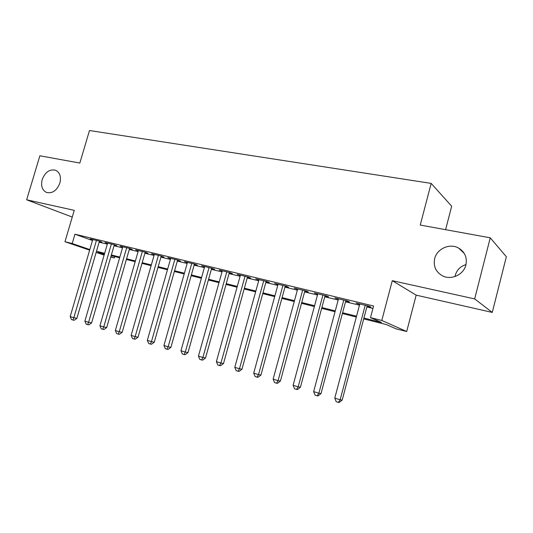 <?xml version="1.0" encoding="UTF-8"?>
<svg xmlns="http://www.w3.org/2000/svg" width="533" height="533" viewBox="0 0 533 533"><rect width="100%" height="100%" fill="white"/><g stroke="black" fill="none" stroke-linecap="round" stroke-linejoin="round"><path stroke-width="0.8" d="M59.869 183.099C56.858 190.614 52.394 193.726 46.491 192.446C42.134 190.161 40.701 185.857 42.194 179.541C45.225 171.992 49.722 168.901 55.685 170.267C59.936 172.559 61.328 176.836 59.869 183.099M455.015 276.534L455.275 275.288C456.874 269.898 460.445 266.333 465.989 264.575M465.902 264.928C463.697 274.722 451.191 280.458 442.51 275.841C435.807 271.977 433.196 266.24 434.675 258.638C436.913 248.744 449.779 242.941 458.6 248.052C464.883 251.936 467.321 257.559 465.902 264.928M114.695 256.546L114.289 257.952L110.751 257.059M445.595 229.676L451.678 206.218L431.164 183.392L89.484 130.518L79.843 163.058L39.875 155.776L26.65 199.802L72.261 217.064M431.164 183.392L420.244 225.059L490.247 237.811L506.35 256.739L492.272 312.418L474.67 298.913L392.275 280.684L381.801 320.453L406.699 331.513L396.199 328.874L386.332 324.564L363.699 318.894M392.275 280.684L416.173 295.142L492.272 312.418M416.173 295.142L406.699 331.513M490.247 237.811L474.67 298.913M99.338 241.482L101.923 242.109L99.025 241.056L90.19 238.924L92.675 239.823M114.235 245.08L116.88 245.72L114.029 244.674L104.981 242.495L107.519 243.421M129.492 248.764L132.197 249.424L129.392 248.385L120.125 246.146L122.723 247.105M145.116 252.542L147.888 253.208L145.129 252.176L135.642 249.89L138.3 250.876M161.119 256.406L163.964 257.093L161.252 256.067L151.532 253.721L154.257 254.747M177.522 260.364L180.434 261.07L177.782 260.057L167.815 257.652L170.607 258.698M194.338 264.428L197.323 265.148L194.732 264.141L184.511 261.676L187.376 262.749M211.581 268.592L214.639 269.332L212.114 268.339L201.627 265.807L204.572 266.9M229.263 272.863L232.408 273.622L229.943 272.636L219.19 270.044L222.208 271.157M247.412 277.247L250.637 278.026L248.245 277.053L237.205 274.388L240.31 275.528M266.04 281.744L269.352 282.543L267.033 281.584L255.7 278.852L258.885 280.018M285.162 286.361L288.566 287.187L286.334 286.241L274.695 283.429L277.966 284.622M304.809 291.105L308.301 291.951L306.155 291.025L294.196 288.14L297.561 289.359M324.997 295.982L328.581 296.848L326.529 295.935L314.237 292.97L317.701 294.223M345.744 300.992L349.435 301.885L347.483 300.992L334.837 297.94L338.402 299.22M363.926 318.054L381.481 322.438L370.502 317.641L373.573 306.002L74.953 234.22L92.469 240.523M99.138 242.162L107.313 244.141M114.035 245.766L122.517 247.818M129.292 249.457L138.094 251.589M144.909 253.242L154.05 255.454M160.919 257.119L170.407 259.411M177.316 261.083L187.17 263.469M194.132 265.154L204.366 267.633M211.374 269.332L222.001 271.903M229.057 273.609L240.097 276.287M247.199 278.006L258.678 280.784M265.827 282.51L277.753 285.402M284.948 287.14L297.347 290.145M304.596 291.897L317.481 295.016M324.777 296.781L338.182 300.026M345.524 301.805L359.469 305.182M366.857 306.968L372.933 308.44M367.077 306.149L370.875 307.061L369.023 306.189L356.024 303.05L359.688 304.363M89.644 250.157L64.973 241.729L74.254 210.335L26.65 199.802M64.973 241.729L72.208 243.528L89.817 249.564M74.953 234.22L72.208 243.528M370.502 317.641L381.801 320.453M104.115 255.1L96.153 252.382M104.441 253.981L97.965 252.356L104.288 254.521M110.837 256.766L114.289 257.952M356.317 317.048L342.386 313.557M335.05 311.718L321.659 308.367M314.37 306.542L301.498 303.317M294.256 301.505L281.87 298.407M274.682 296.608L262.769 293.623M255.627 291.831L244.161 288.966M237.065 287.187L226.039 284.422M218.99 282.663L208.376 280.005M201.374 278.246L191.154 275.688M184.205 273.949L174.364 271.484M167.455 269.758L157.981 267.386M151.125 265.667L141.998 263.382M135.189 261.676L126.394 259.478M119.632 257.779L111.164 255.66M96.486 251.25L104.648 253.288M111.364 254.967L119.832 257.079M126.601 258.772L135.389 260.963M142.204 262.669L151.332 264.948M158.188 266.66L167.662 269.032M174.571 270.751L184.411 273.209M191.367 274.948L201.587 277.5M208.583 279.252L219.203 281.904M226.252 283.663L237.278 286.421M244.381 288.193L255.84 291.058M262.982 292.844L274.895 295.815M282.09 297.614L294.476 300.705M301.711 302.517L314.59 305.729M321.879 307.554L335.27 310.899M342.606 312.731L356.537 316.209M358.043 303.537L357.936 303.937M336.963 298.453L336.856 298.846M316.455 293.503L316.349 293.896M296.501 288.693L296.395 289.073M277.073 284.009L276.973 284.382M258.165 279.445L258.065 279.818M239.743 275.001L239.643 275.368M221.795 270.671L221.695 271.037M204.299 266.453L204.199 266.806M187.236 262.336L187.136 262.689M170.6 258.325L170.5 258.672M365.212 305.269L340.147 399.79L334.771 398.131L359.795 303.963M367.184 305.742L342.186 400.09L340.147 399.79L338.355 402.368L336.21 401.702L334.771 398.131M342.186 400.09L339.175 402.482L338.355 402.368M343.772 300.099L318.867 393.234L313.644 391.622L338.502 298.826M345.85 300.599L321.013 393.567L318.867 393.234L317.162 395.792L315.07 395.146L313.644 391.622M321.013 393.567L318.021 395.919L317.162 395.792M322.925 295.069L298.187 386.858L293.11 385.292L317.801 293.83M325.097 295.595L300.425 387.231L298.187 386.858L296.555 389.403L294.529 388.77L293.11 385.292M300.425 387.231L297.454 389.543L296.555 389.403M302.651 290.179L278.079 380.662L273.136 379.136L297.667 288.973M304.916 290.725L280.405 381.062L278.079 380.662L276.52 383.18L274.542 382.574L273.136 379.136M280.405 381.062L277.453 383.34L276.52 383.18M282.916 285.415L258.512 374.632L253.708 373.153L278.066 284.249M285.268 285.981L260.923 375.065L258.512 374.632L257.026 377.137L255.1 376.538L253.708 373.153M260.923 375.065L257.992 377.304L257.026 377.137M263.708 280.784L239.47 368.763L234.793 367.324L258.991 279.645M266.14 281.371L241.962 369.222L239.47 368.763L238.051 371.248L236.179 370.668L234.793 367.324M241.962 369.222L239.05 371.428L238.051 371.248M245.007 276.274L220.935 363.053L216.378 361.647L240.41 275.161M247.512 276.874L223.494 363.539L220.935 363.053L219.576 365.518L217.757 364.952L216.378 361.647M223.494 363.539L220.609 365.705L219.576 365.518M226.791 271.877L202.886 357.49L198.443 356.117L222.308 270.797M229.363 272.496L205.511 358.003L202.886 357.49L201.587 359.935L199.815 359.382L198.443 356.117M205.511 358.003L202.64 360.135L201.587 359.935M209.036 267.593L185.297 352.066L180.967 350.734L204.672 266.54M211.681 268.232L187.989 352.606L185.297 352.066L184.058 354.498L182.333 353.959L180.967 350.734M187.989 352.606L185.138 354.705L184.058 354.498M191.733 263.422L168.155 346.79L163.937 345.484L187.476 262.396M194.438 264.075L170.906 347.343L168.155 346.79L166.976 349.195L165.29 348.675L163.937 345.484M170.906 347.343L168.082 349.415L166.976 349.195M174.864 259.351L151.445 341.64L147.335 340.367L170.707 258.352M177.622 260.017L154.257 342.213L151.445 341.64L150.319 344.032L148.674 343.519L147.335 340.367M154.257 342.213L151.445 344.258L150.319 344.032M158.401 255.38L135.149 336.616L131.138 335.377L154.35 254.401M161.219 256.06L138.014 337.216L135.149 336.616L134.076 338.988L132.47 338.495L131.138 335.377M138.014 337.216L135.222 339.221L134.076 338.988M142.344 251.509L119.259 331.719L115.341 330.513L138.393 250.557M145.209 252.209L122.17 332.332L119.259 331.719L118.226 334.071L116.667 333.585L115.341 330.513M122.17 332.332L119.399 334.318L118.226 334.071M126.674 247.725L103.748 326.936L99.924 325.763L122.817 246.799M129.579 248.451L106.7 327.568L103.748 326.936L102.762 329.274L101.237 328.801L99.924 325.763M106.7 327.568L103.948 329.521L102.762 329.274M111.377 244.034L88.605 322.272L84.874 321.119L107.606 243.128M114.322 244.787L91.603 322.925L88.605 322.272L87.672 324.59L86.179 324.131L84.874 321.119M91.603 322.925L88.871 324.85L87.672 324.59M96.433 240.43L73.82 317.715L70.183 316.595L92.755 239.544M99.424 241.202L76.865 318.381L73.82 317.715L72.934 320.02L71.475 319.567L70.183 316.595M76.865 318.381L74.154 320.28L72.934 320.02M458.6 248.052L464.276 253.448M55.685 170.267L56.078 170.447"/></g></svg>

